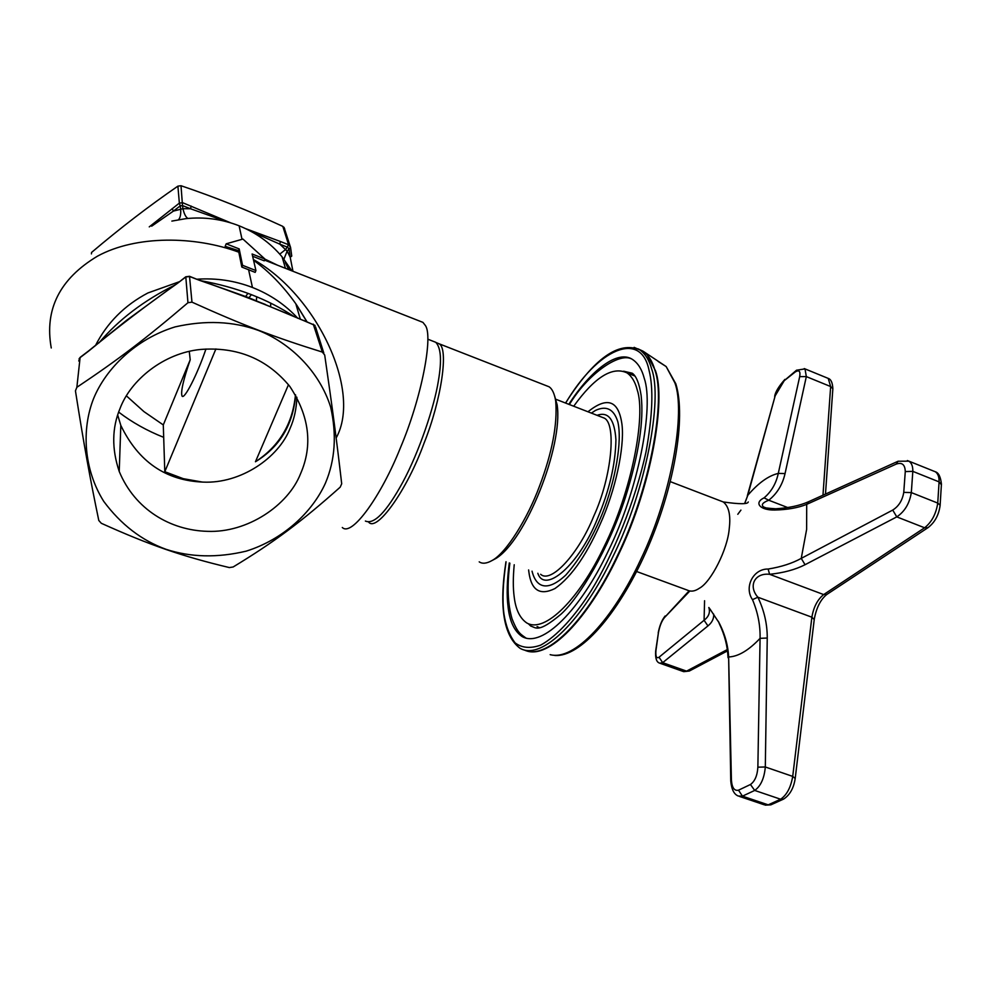 <?xml version="1.0" encoding="UTF-8"?>
<svg xmlns="http://www.w3.org/2000/svg" width="991" height="991" viewBox="0 0 991 991"><rect width="100%" height="100%" fill="white"/><g stroke="black" fill="none" stroke-linecap="round" stroke-linejoin="round"><path stroke-width="1.49" d="M342.304 527.497C351.892 537.134 381.424 495.512 400.24 448.205C421.807 397.564 433.463 335.528 425.238 325.321L422.922 322.372L264.547 260.1M340.21 487.151L341.697 483.781C336.729 440.76 332.53 408.837 324.701 355.026L322.323 352.065C275.002 337.386 242.572 325.036 191.969 302.144L187.956 302.713C145.95 338.575 118.276 359.634 76.864 387.295L75.44 390.85C84.024 445.318 89.847 477.451 98.79 520.473L101.305 523.285C150.359 545.372 182.208 556.298 229.342 567.57L233.133 566.988C274.098 542.114 300.756 522.282 340.21 487.151M325.482 483.026C335.144 460.084 336.866 434.776 330.647 407.09C319.449 371.315 290.165 342.836 258.292 330.375C233.108 321.22 205.385 320.056 175.097 326.894C136.114 338.86 106.025 368.169 93.526 398.716C81.473 429.413 83.616 469.239 103.733 501.372C120.964 524.536 141.75 540.516 166.104 549.336C190.718 557.363 217.425 557.97 246.214 551.145C283.302 539.513 312.388 512.149 325.482 483.026M284.69 228.76L282.819 226.382C248.914 210.761 214.985 197.209 181.006 185.726L177.897 186.147C149.034 205.992 120.258 228.091 91.568 252.445L91.407 253.894M177.897 186.147L179.359 203.118L149.257 226.877M295.467 394.777C292.679 423.814 279.338 446.136 255.455 461.756L288.468 384.719M120.084 408.366C130.676 380.123 163.577 353.044 200.64 349.451C237.431 346.639 267.149 358.965 289.818 386.428C309.44 416.183 312.995 445.355 300.471 473.946C288.108 505.348 247.527 532.997 207.478 531.337C170.477 530.396 134.974 509.547 119.23 471.481C111.636 448.873 111.921 427.839 120.084 408.366M117.694 415.018L120.815 425.412C138.331 461.744 165.807 480.635 203.242 482.109C240.677 483.831 278.607 457.916 290.103 428.36C294.253 418.995 296.507 408.602 296.866 397.205M295.628 395.05C293.039 424.792 279.648 447.028 255.455 461.756M270.543 306.69L270.816 303.159M256.396 300.595L256.706 296.767M247.985 293.336L245.632 296.495M205.942 349.018C197.469 374.239 184.215 400.054 182.059 396.103C180.548 392.126 183.273 380.011 190.21 359.783L189.269 351.334M190.21 359.783L163.292 424.928L143.968 411.637L126.365 395.83M215.889 348.943L164.791 471.716L163.292 424.928M255.926 270.555L252.11 254.006L264.981 259.072L242.944 239.066L226.196 243.811L239.178 248.914L242.56 265.315L255.926 270.555L255.17 272.376L241.829 267.062L238.484 250.599L225.168 246.338L226.196 243.811M264.981 259.072L264.25 260.831L252.631 256.26M242.56 265.315L241.829 267.062M239.178 248.914L238.484 250.599M51.259 347.977C44.322 309.415 59.745 278.805 97.527 256.136C136.399 234.929 195.438 236.069 238.806 252.197M95.384 345.698C107.04 322.843 124.556 305.265 147.907 292.964L179.272 281.754M197.036 279.214C216.311 277.926 234.78 280.676 252.445 287.477L248.568 269.564M171.864 221.092L185.738 218.664C204.196 216.719 221.984 219.11 239.104 225.799L242.027 239.326M336.16 437.985C362.322 390.615 316.154 294.451 253.386 259.531M253.56 260.274C268.982 271.398 283.067 285.891 295.814 303.766L306.826 321.654M277.554 265.216L264.956 259.122M291.899 270.853L281.915 256.632C270.394 242.956 256.124 232.687 239.104 225.799M163.688 437.341C147.04 430.738 132.038 422.327 118.672 412.107M202.461 482.084L183.273 478.678L164.803 471.716M230.754 222.876L182.604 202.684L179.359 203.118L180.213 205.88L182.505 205.571L181.006 185.726M282.819 226.382L288.592 244.74L280.267 241.445L279.858 244.17L287.7 247.279L289.075 249.026L290.549 247.44L288.592 244.74L285.755 249.398L279.772 254.13M290.561 247.341L291.738 256.037M284.021 227.273L290.549 247.44L291.726 256.124L290.19 257.214L292.964 271.274M191.164 206.078L190.569 208.767L226.605 221.687M250.996 231.374L279.858 244.17L287.13 251.144L283.934 259.109M172.161 208.63L173.425 211.083L180.213 205.88L180.659 209.002C181.019 214.279 180.3 217.847 178.491 219.705M151.673 226.183L173.425 211.083L182.951 208.692L182.505 205.571L190.569 208.767L182.951 208.692C184.115 213.883 185.763 217.128 187.894 218.441M313.255 324.131L322.323 352.065M323.797 353.019L315.534 326.894M191.969 302.144L189.516 276.316L185.788 276.786L187.956 302.713M76.864 387.295L80.098 357.615L88.472 351.223C117.979 327.005 147.585 304.423 177.278 283.476L185.738 277.022L189.554 276.489L199.612 280.379L189.467 276.291M78.747 360.997L80.333 357.231L88.571 350.95M88.67 350.876L126.551 320.366L177.315 283.265M177.278 283.476L185.751 276.811M199.612 280.379C234.582 292.37 269.354 305.798 303.927 320.7L247.23 297.077L199.426 280.143M303.927 320.7L315.076 325.444L303.618 320.415M265.328 304.423L236.899 293.485M294.327 316.736C267.904 299.183 236.762 287.179 200.925 280.726M174.961 285.036C143.806 300.508 118.474 319.783 98.964 342.874M297.833 318.309C285.272 304.72 270.134 294.438 252.445 287.477M290.19 257.214L287.13 251.144L289.075 249.026L290.19 257.214M287.142 264.015L290.053 270.134M251.404 294.637L249.162 297.486M365.382 521.043C374.065 524.871 386.527 511.938 402.767 482.245C419.243 451.71 434.405 406.508 438.418 380.668C441.862 360.513 440.983 347.73 435.767 342.304L432.856 341.164M528.612 569.936L528.86 571.894C531.25 590.351 539.946 595.913 554.935 588.555C572.067 576.539 588.072 552.978 602.912 517.884C617.814 482.233 624.962 441.652 621.679 422.463C618.062 400.215 606.826 396.66 587.973 411.773M514.218 564.734C513.028 577.406 513.004 588.022 514.156 596.582C515.605 609.316 519.779 618.087 526.667 622.893C545.137 633.943 579.822 597.895 604.039 546.797C631.824 491.214 646.021 415.588 637.238 389.959C635.206 381.944 631.787 376.258 626.993 372.876C612.45 366.038 594.699 377.15 573.715 406.223M509.275 562.95C506.971 580.701 506.562 595.331 508.061 606.814C509.609 621.184 514.267 631.081 522.022 636.495C542.461 648.634 580.813 608.932 607.768 551.999C638.675 490.062 654.159 406.199 644.224 378.228C641.957 369.631 638.241 363.499 633.051 359.844C618.248 348.745 590.45 370.535 568.822 404.316M537.085 626.572L539.414 627.699M634.525 375.527L631.515 374.685M591.379 413.098L595.48 410.423C606.343 405.369 613.776 409.085 617.777 421.596C622.484 441.007 615.436 480.709 602.317 513.685C592.172 538.398 580.02 558.837 565.873 574.991C547.763 591.912 536.23 588.059 532.043 571.175M368.64 522.084C376.592 532.625 407.214 489.988 424.148 442.903C441.429 399.98 449.109 347.271 438.728 343.642L436.04 342.527M545.409 385.35L549.002 386.75C552.26 388.831 554.489 393.625 555.703 401.12C557.599 424.247 552.198 452.602 539.513 486.16C527.782 518.008 506.389 552.916 492.081 560.51C486.643 563.569 482.357 564.015 479.21 561.847M493.691 559.655L495.81 558.528C525.527 540.702 563.334 446.495 557.153 404.861L554.564 395.756M730.763 781.156L730.763 781.131C731.569 789.493 734.096 794.46 738.357 796.046L742.47 796.157L754.696 790.434C760.754 786.123 764.296 778.307 765.312 766.984L767.245 638.031C767.319 624.132 764.197 610.518 757.88 597.214C747.97 585.991 754.696 572.649 769.598 574.309C783.509 572.86 795.327 569.664 805.064 564.709L896.781 516.881C904.696 511.591 909.54 503.49 911.324 492.589L912.822 471.369C912.934 466.29 911.609 462.896 908.846 461.162L907.36 460.542M908.846 461.162L898.081 461.236L896.198 464.098C902.008 462.079 905.031 464.568 905.279 471.58L903.755 492.378C902.429 500.368 898.75 506.265 892.73 510.068L801.248 558.379C792.23 563.359 781.193 566.914 768.136 569.045C753.222 568.661 743.845 587.267 752.491 599.654C757.867 612.463 760.394 625.358 760.072 638.34L757.867 767.17C757.347 775.544 754.869 781.317 750.46 784.5L738.506 790.186C734.306 791.103 731.953 787.721 731.42 780.053L728.633 656.971C728.038 644.856 724.582 632.927 718.24 621.184L719.441 624.008C724.718 634.971 727.58 646.219 728.038 657.739M808.644 501.694L806.699 504.357L896.198 464.098M775.829 508.767L774.64 510.031C787.275 509.746 797.966 507.863 806.699 504.357L806.624 529.429L801.248 558.379L805.064 564.709M765.622 507.776L763.64 506.996C760.89 504.853 762.599 502.598 768.768 500.232L764.073 497.854C753.668 502.809 759.911 510.278 774.64 510.031M787.647 507.528L768.768 500.232C777.093 493.555 782.518 484.661 785.058 473.562L778.282 473.401C776.126 483.521 771.382 491.672 764.073 497.854M785.058 473.562L806.327 376.605L799.687 376.63L778.282 473.401C768.459 475.717 758.301 483.013 747.796 495.302L775.173 395.83L784.228 380.68L795.253 371.959C799.118 369.606 800.592 371.154 799.687 376.63M827.312 378.029L828.228 378.401L830.656 386.552L806.327 376.605L805.002 368.887L804.283 368.578M747.325 495.847L775.173 395.83M744.786 503.081L747.796 495.302L744.922 503.044M737.8 514.292L740.921 510.105M689.079 590.871L664.527 617.542L689.81 591.045M655.695 650.827L658.445 632.58C659.746 625.891 661.765 620.874 664.527 617.542M655.968 650.381L655.646 651.198C655.2 658.334 656.575 662.322 659.771 663.177L662.669 662.669L659.04 657.219C656.5 658.804 655.472 656.525 655.968 650.381L658.445 632.58M727.543 650.864L689.327 671.031L686.552 671.13L662.669 662.669L707.946 625.916L704.081 620.279L659.04 657.219M710.522 609.775L708.813 607.495M708.899 607.756C710.336 612.512 708.726 616.687 704.081 620.279L704.576 600.732M730.751 780.772L728.633 656.971C738.184 656.612 748.676 650.393 760.072 638.34L767.245 638.031M730.763 781.119L731.42 780.053M795.203 778.505L792.713 776.399L765.312 766.984L757.867 767.17M814.23 619.548L811.877 617.207L757.88 597.214L752.491 599.654M928.171 527.546L826.841 594.439L823.67 594.575L769.598 574.309L768.136 569.045M905.279 471.58L912.822 471.369L939.084 481.874L937.746 503.081L940.137 505.187C938.886 514.973 934.823 522.468 927.935 527.695L924.603 527.782L896.781 516.881L892.73 510.068M280.267 241.445L245.669 228.661M170.192 475.259L170.142 474.107M565.65 403.089C597.462 349.278 640.743 329.421 649.018 370.188C653.626 388.1 652.635 415.316 646.033 451.822C635.256 501.52 612.772 555.641 591.268 590.525C575.015 616.129 556.892 636.309 540.665 645.129C530.458 648.746 521.947 648.003 515.147 642.911C509.56 635.665 505.819 625.94 503.924 613.751C502.214 600.298 502.933 582.981 506.079 561.786M505.967 561.748C498.919 607.012 503.601 635.85 520.015 648.275C542.127 661.319 583.526 618.669 612.76 556.93C646.243 489.727 662.706 399.125 651.756 369.284C649.291 360.228 645.302 353.75 639.79 349.873L634.116 347.358M637.931 348.807L642.998 351.161C648.535 355.051 652.549 361.529 655.039 370.597C665.878 400.129 650.282 488.637 617.393 555.716C588.555 617.294 548.048 660.502 524.896 650.269M527.633 651.248C551.913 657.888 591.082 614.123 619.437 552.693C651.508 485.788 666.101 399.943 655.522 370.845L646.925 354.295L638.402 349.043M658.16 361.455L666.163 366.559L674.883 382.848C685.673 411.426 671.985 494.757 640.756 559.469C613.169 618.904 574.557 661.22 550.166 654.655M537.828 573.269C544.703 594.253 578.992 565.266 597.561 518.392C609.366 490.508 615.485 464.296 615.919 439.769C614.581 419.441 608.301 411.29 597.102 415.328M555.356 399.076L603.42 417.793C616.898 421.633 612.128 476.473 593.646 516.422C578.781 553.61 550.946 583.972 540.652 574.284M903.755 492.378L911.324 492.589L937.746 503.081C936.099 513.92 931.713 522.158 924.603 527.782L823.67 594.575C817.538 599.481 813.611 607.025 811.877 617.207L792.713 776.399C790.83 787.399 786.804 795.005 780.623 799.229L768.186 804.853L764.123 804.754L739.559 796.467M796.578 370.163L795.253 371.959M832.812 389.314L832.849 388.757C832.564 382.749 831.028 379.293 828.228 378.401L805.002 368.887L796.516 370.213L784.228 380.68M707.946 625.916C712.095 622.509 714.003 618.57 713.669 614.098M783.745 799.019L770.812 804.865L768.186 804.853L742.47 796.157L738.506 790.186M826.841 594.439C820.622 599.406 816.435 607.656 814.28 619.152L795.24 778.17C793.828 787.994 789.926 794.98 783.559 799.118L780.623 799.229L754.696 790.434L750.46 784.5M825.491 494.014L832.849 388.757L830.656 386.552L822.976 495.153M933.931 471.208L935.393 471.79C938.006 473.673 939.245 477.043 939.084 481.874L941.4 484.723M636.656 571.522L687.358 590.14C690.95 591.912 694.939 591.293 699.324 588.282C711.03 582.2 727.679 549.187 729.227 528.736C730.862 515.295 728.868 506.376 723.232 501.942L720.804 501.012M908.797 461.112L935.393 471.79C938.626 472.781 940.632 476.869 941.425 484.054L940.1 505.707M727.369 649.539L686.552 671.13L682.96 671.403L660.39 663.413M119.23 471.481L120.815 425.412M182.753 396.363L182.059 396.103M306.95 321.703L296.792 305.166M285.445 268.313L282.076 256.818M275.498 264.411L264.696 259.753M79.045 358.878L80.197 357.342M265.229 304.386L237.58 293.72M300.36 319.313L295.814 303.766M285.334 262.59L288.715 269.602M284.157 260.41L282.472 258.18M427.852 339.207L435.767 342.304M554.737 655.46C579.859 657.442 617.455 615.423 645.748 552.482C673.917 489.492 686.49 417.843 675.812 383.802L666.163 366.559L642.998 351.161L639.79 349.873C618.619 340.817 593.869 358.544 565.539 403.04M626.993 372.876L634.897 376.023M623.624 371.204L632.283 373.235C636.371 376.159 639.319 383.604 641.14 395.545C644.001 420.816 638.749 454.807 625.371 497.519C608.771 548.717 579.822 597.164 560.931 614.247C537.964 633.484 536.044 627.576 530.767 626.077L528.352 623.76M526.283 638.278C520.671 634.029 518.045 633.93 512.05 618.805C507.689 604.151 506.958 585.607 509.87 563.161M569.391 404.539C587.452 374.425 618.248 352.771 631.019 358.68M549.002 386.75L438.728 343.642M495.81 558.528L492.081 560.51M557.153 404.861L555.703 401.12M808.532 501.743L897.871 461.348M763.702 507.02C762.996 507.652 767.009 508.234 775.718 508.779C788.7 507.974 799.588 505.658 808.371 501.818M784.884 379.404C778.604 386.564 775.197 392.238 774.665 396.437M665.159 615.968C661.926 619.895 659.61 625.544 658.197 632.915M710.163 609.304L718.128 621.369M763.64 506.996L765.808 507.826M670.374 481.676L723.232 501.942C739.534 504.283 747.871 504.283 748.267 501.942M689.327 671.031L683.703 671.675M770.812 804.865L765.238 805.15"/></g></svg>
